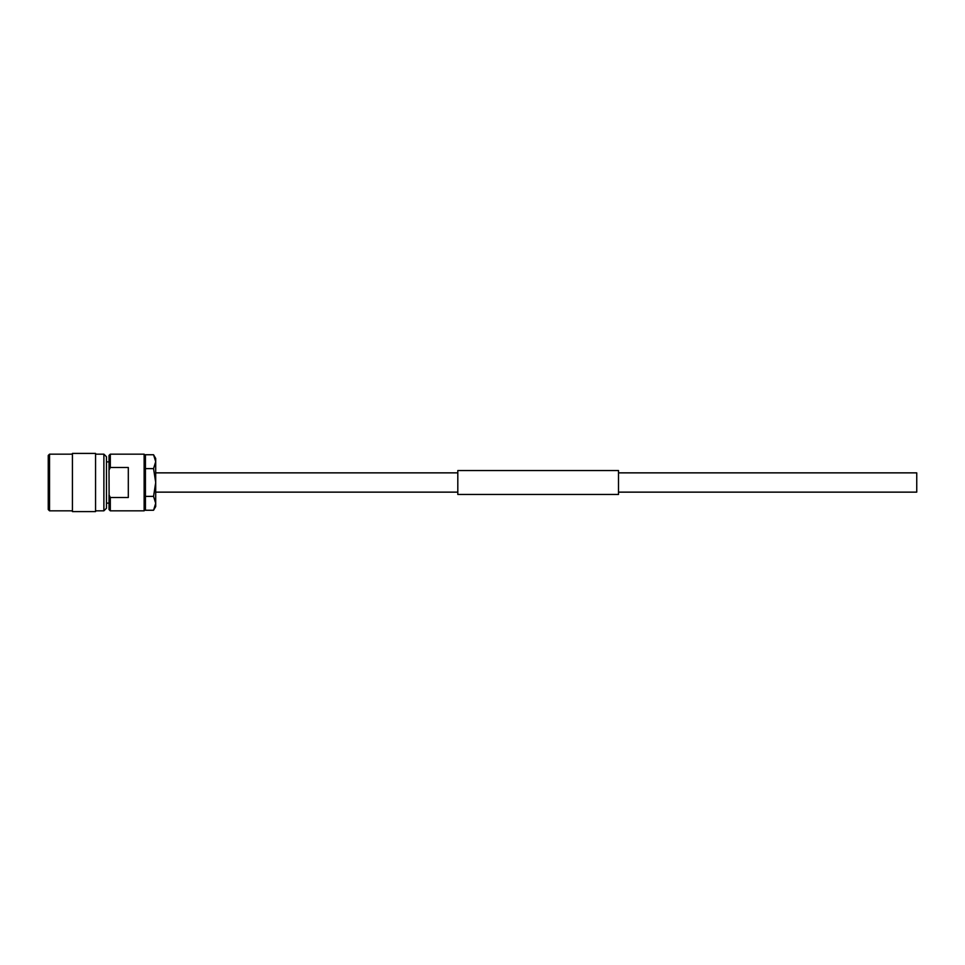 <?xml version="1.0" encoding="UTF-8"?>
<svg xmlns="http://www.w3.org/2000/svg" width="965" height="965" viewBox="0 0 965 965"><rect width="100%" height="100%" fill="white"/><g stroke="black" fill="none" stroke-linecap="round" stroke-linejoin="round"><path stroke-width="1.45" d="M618.505 472.862L916.75 472.862L916.75 492.138L618.505 492.138M49.541 510.835L49.541 454.165L48.25 455.444L48.25 509.556L49.541 510.835L72.423 510.835M72.423 453.405L72.423 511.595L95.559 511.595L95.559 453.405L72.423 453.405M95.559 454.165L103.882 454.165L103.882 510.835L106.452 508.266L106.452 456.735L106.452 503.127L109.021 503.127M128.309 467.494L128.309 497.506L110.312 497.506L110.312 510.835L144.135 510.835L144.135 454.165L110.312 454.165L110.312 467.494L128.309 467.494M144.135 454.165L145.425 455.444L145.425 509.556L144.135 510.835M110.312 454.165L109.021 455.444L109.021 470.088L110.312 467.494M110.312 497.506L109.021 494.912L109.021 509.556L110.312 510.835M109.021 470.088L109.105 495.093M153.556 496.384L155.703 503.32L153.556 510.256L155.703 503.32L155.703 482.5L153.556 496.384L145.425 496.384M145.425 510.256L153.556 510.256L155.703 506.541L155.703 503.32M153.556 468.616L155.703 482.5L155.703 461.68L153.556 468.616L145.425 468.616M155.703 461.68L155.703 458.459L153.556 454.744L155.703 461.68L153.556 454.744L145.425 454.744M457.808 494.454L457.808 470.546L618.505 470.546L618.505 494.454L457.808 494.454M457.808 472.862L155.703 472.862M457.808 492.138L155.703 492.138M49.541 454.165L72.423 454.165M103.882 454.165L106.452 456.735M106.452 461.873L109.021 461.873M95.559 510.835L103.882 510.835"/></g></svg>
